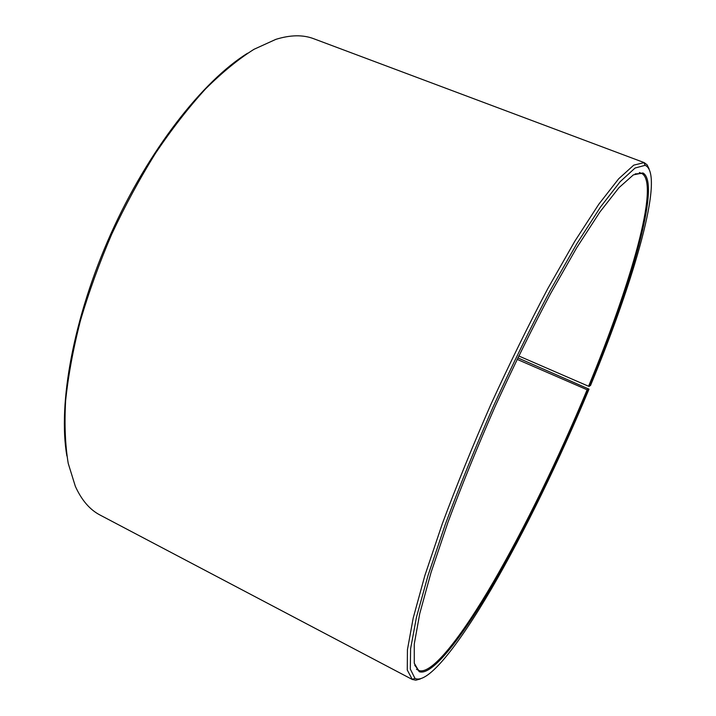 <?xml version="1.0" encoding="UTF-8"?>
<svg xmlns="http://www.w3.org/2000/svg" width="716" height="716" viewBox="0 0 716 716"><rect width="100%" height="100%" fill="white"/><g stroke="black" fill="none" stroke-linecap="round" stroke-linejoin="round"><path stroke-width="1.07" d="M517.775 357.839L589.017 389.137L587.129 389.772L517.059 359.316M587.129 389.772C558.91 457.587 525.025 527.45 493.029 582.547C461.328 636.864 431.596 675.286 418.806 670.48L414.734 665.245M635.155 173.89L641.778 173.451C660.25 183.278 630.375 285.424 588.579 386.255L518.688 355.942M66.901 456.02C57.772 404.316 73.39 317.385 110.873 233.81C148.364 150.253 202.914 80.783 247.602 53.217M420.256 678.983L415.898 680.182L412.309 679.484L100.088 515.064C89.894 509.792 81.642 500.215 75.341 486.325L68.226 463.395C65.21 445.254 64.333 424.4 65.612 400.826C68.208 375.909 73.113 349.319 80.308 321.045C88.793 292.209 99.264 263.255 111.723 234.195C125.148 205.564 139.808 178.49 155.703 152.982C172.028 128.799 188.639 107.463 205.519 88.954C222.273 72.325 238.437 59.106 253.992 49.306L275.848 39.362C290.41 34.842 303.056 34.637 313.769 38.745L644.176 162.604L647.094 164.823L649.09 168.878M412.309 679.484L407.27 670.024L407.44 649.663L413.213 617.989L424.874 575.521L442.282 523.843C456.531 485.582 472.748 445.737 490.943 404.307C509.792 363.182 528.766 324.572 547.865 288.485L574.885 241.122L598.845 204.176L618.669 178.794L633.767 165.136L644.176 162.604M589.017 389.137C559.751 459.421 524.631 531.782 491.462 588.803C458.616 644.991 427.747 684.693 414.967 678.383L410.304 669.075L410.59 648.839L416.426 617.389L428.096 575.27L445.424 524.031C459.582 486.11 475.684 446.614 493.718 405.56C512.396 364.784 531.183 326.505 550.094 290.705L576.836 243.7L600.545 206.969L620.154 181.703L635.074 168.027L645.125 165.324C665.334 173.782 633.955 280.833 590.503 385.53L588.579 386.255M587.881 389.952C559.581 457.954 525.616 527.996 493.557 583.28C461.784 637.786 431.99 676.405 419.191 671.671L414.278 663.249L414.269 643.979L419.755 613.567L431.023 572.532L447.912 522.42C461.766 485.26 477.536 446.533 495.23 406.24C513.56 366.225 531.997 328.698 550.541 293.641L576.738 247.7L599.901 211.999L618.964 187.681L633.365 174.874L642.914 172.941C661.316 182.866 631.27 285.344 589.34 386.425M641.527 173.344L639.334 172.511M418.565 670.364L416.488 669.272M645.125 165.324L643.944 162.523M414.967 678.383L412.094 679.368M418.806 670.48L419.191 671.671M641.778 173.451L642.914 172.941"/></g></svg>
